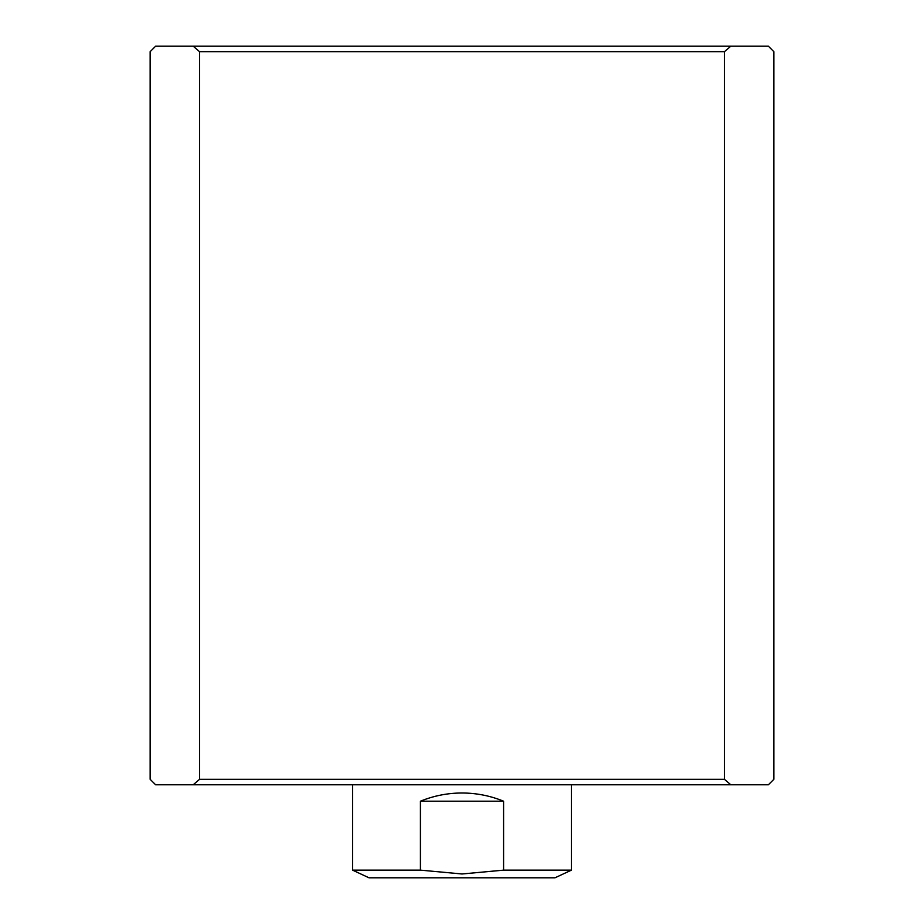 <?xml version="1.0" encoding="UTF-8"?>
<svg xmlns="http://www.w3.org/2000/svg" width="924" height="924" viewBox="0 0 924 924"><rect width="100%" height="100%" fill="white"/><g stroke="black" fill="none" stroke-linecap="round" stroke-linejoin="round"><path stroke-width="1.39" d="M571.425 870.142L555.012 877.8L368.988 877.8L352.575 870.142L420.42 870.142L462 873.977L503.58 870.142L571.425 870.142L571.425 784.788M503.58 870.142L503.58 801.2C490.251 795.76 476.391 793.023 462 793C447.609 793.023 433.749 795.76 420.42 801.2L420.42 870.142M420.42 801.2L503.58 801.2M155.625 46.2L768.375 46.2L773.85 51.675L773.85 779.325L768.375 784.788L155.625 784.788L150.15 779.325L150.15 51.675L155.625 46.2M724.451 51.675L724.451 779.325L199.549 779.325L199.549 51.675L724.451 51.675L730.815 46.2M730.815 784.788L724.451 779.325M199.549 779.325L193.185 784.788M193.185 46.2L199.549 51.675M352.575 870.142L352.575 784.788"/></g></svg>
